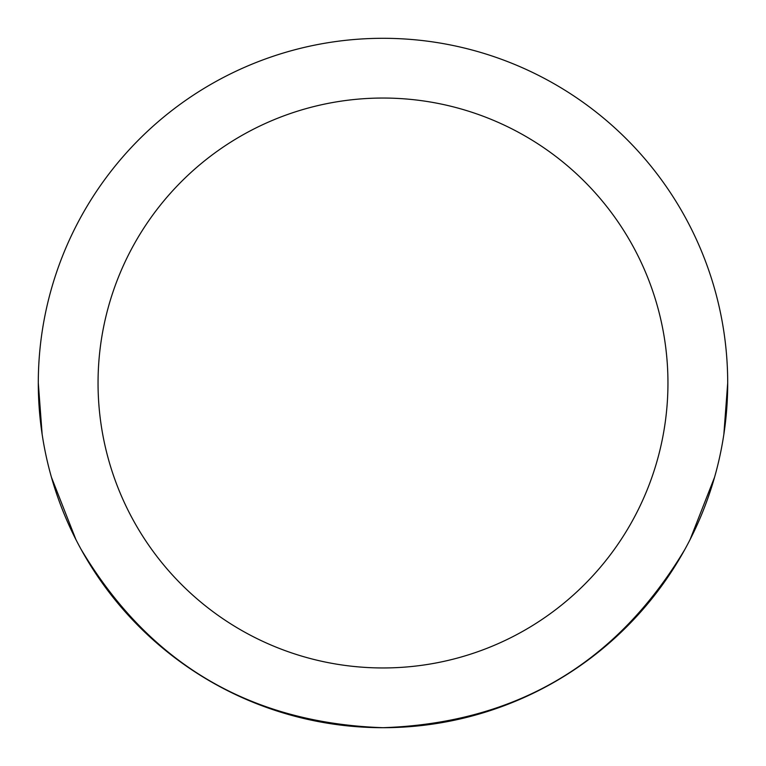 <?xml version="1.0" encoding="UTF-8"?>
<svg xmlns="http://www.w3.org/2000/svg" width="766" height="766" viewBox="0 0 766 766"><rect width="100%" height="100%" fill="white"/><g stroke="black" fill="none" stroke-linecap="round" stroke-linejoin="round"><path stroke-width="1.15" d="M383 667.952A284.952 284.952 0 0 0 667.952 383A284.952 284.952 0 0 0 383 98.048A284.952 284.952 0 0 0 98.048 383A284.952 284.952 0 0 0 383 667.952A284.952 284.952 0 0 1 98.048 383A284.952 284.952 0 0 1 383 98.048M81.052 549.27A344.7 344.7 0 0 0 383 727.7A344.7 344.7 0 0 1 81.052 549.27C149.293 663.586 249.936 723.066 383 727.7A344.7 344.7 0 0 0 727.7 383A344.7 344.7 0 0 0 383 38.3A344.7 344.7 0 0 0 38.3 383A344.7 344.7 0 0 0 383 727.7C516.064 723.066 616.707 663.586 684.948 549.27A344.7 344.7 0 0 1 383 727.7A344.7 344.7 0 0 0 684.948 549.27M727.7 383A344.7 344.7 0 0 1 723.851 434.399L727.7 383A344.7 344.7 0 0 0 723.851 331.601M690.08 539.59L714.573 477.218A344.7 344.7 0 0 1 690.08 539.59A344.7 344.7 0 0 0 714.573 477.218M51.427 477.218L75.92 539.59A344.7 344.7 0 0 1 51.427 477.218A344.7 344.7 0 0 0 75.92 539.59M38.3 383L42.149 434.399A344.7 344.7 0 0 1 42.149 331.601M714.573 288.782A344.7 344.7 0 0 0 690.08 226.41M684.948 216.73A344.7 344.7 0 0 0 81.052 216.73M75.92 226.41A344.7 344.7 0 0 0 51.427 288.782"/></g></svg>

